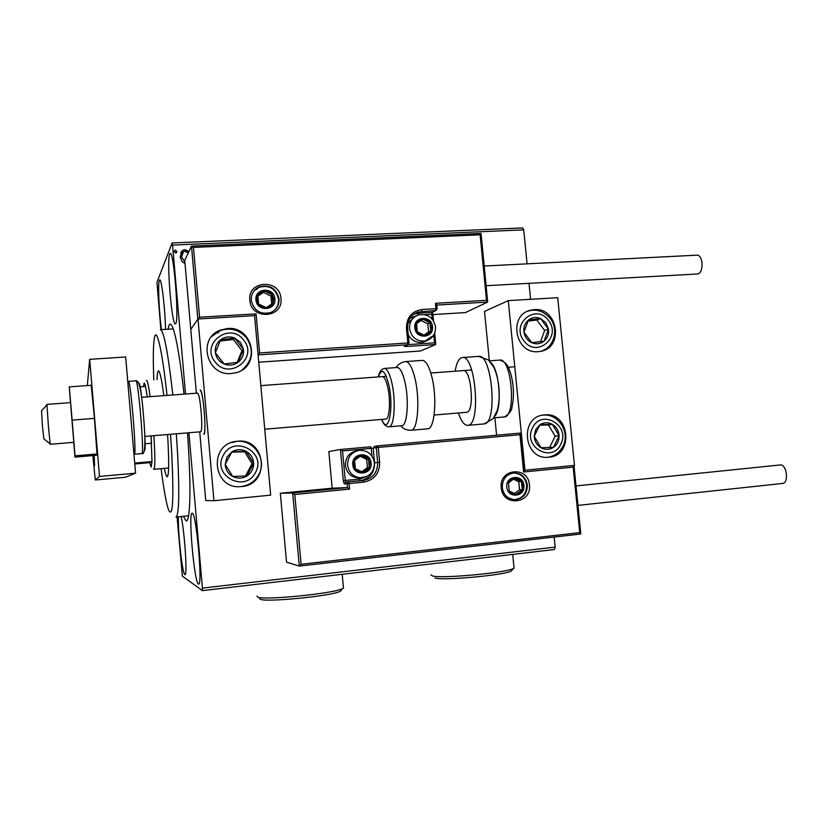 <?xml version="1.0" encoding="UTF-8"?>
<svg xmlns="http://www.w3.org/2000/svg" width="828" height="828" viewBox="0 0 828 828"><rect width="100%" height="100%" fill="white"/><g stroke="black" fill="none" stroke-linecap="round" stroke-linejoin="round"><path stroke-width="1.24" d="M187.542 432.878C190.378 474.993 190.699 502.855 188.484 516.465C187.863 519.663 187.087 521.174 186.165 520.978L183.361 516.31M167.97 329.233L169.171 325.011C170.164 323.199 171.386 324.131 172.835 327.784C176.509 337.876 180.256 359.983 184.054 394.128M169.688 254.02C166.48 260.458 171.8 325.818 175.36 323.883L175.733 323.562C179.241 320.084 173.808 250.863 170.206 253.378L169.688 254.02M178.393 516.807C177.709 531.679 182.367 573.918 184.81 574.601L185.017 574.653C187.521 575.77 184.592 531.39 181.156 516.527M192.22 513.246L192.117 513.246C188.111 512.698 194.249 582.405 198.378 584.019L198.668 584.092C202.829 585.127 196.101 511.518 192.22 513.246L192.117 513.246M165.496 329.378C165.248 309.827 161.553 278.487 159.732 279.905L159.359 280.35C157.806 283.528 159.048 312.177 161.439 329.627M188.898 432.765L202.415 588.108L555.164 547.111L554.481 549.513L202.384 590.623L182.357 576.112L177.068 516.941M160.88 329.668L156.968 282.348L172.12 242.956L522.613 227.928L523.72 229.853L527.094 263.842M185.017 263.542L181.994 261.565L180.162 256.815L182.667 250.304L184.872 249.611L188.908 251.557M523.72 229.853L172.555 245.078L185.524 394.024M529.02 283.342L530.603 299.301M554.17 537.051L555.164 547.111M176.778 251.526L175.691 253.12L174.346 251.629L175.422 250.035L176.778 251.526L176.612 252.457M202.384 590.623L202.415 588.108M172.555 245.078L172.12 242.956M180.711 252.892L182.584 250.511L184.872 249.611M184.779 249.818L188.815 251.753M182.056 253.585L181.518 256.939L184.882 262.031M181.518 256.939L184.861 261.803M188.204 253.068L185.017 251.267L183.474 251.774L181.611 256.742M174.418 250.915L175.422 250.035M175.339 250.232L176.685 251.722M203.905 434.276L203.843 434.307C205.013 433.158 205.24 426.575 204.516 414.559C203.295 399.727 201.856 391.592 200.2 390.143C202.995 388.425 206.834 434.151 203.905 434.276M227.452 328.53C253.296 325.797 261.462 366.297 236.322 372.621L231.447 373.511C206.752 376.492 197.002 338.29 220.362 330.144L227.452 328.53M241.465 486.564C270.59 484.825 266.347 437.681 237.45 441.241L236.011 441.407C208.325 444.325 212.703 489.265 240.472 486.636L241.465 486.564M213.945 500.712L198.006 318.997L254.569 315.644L270.663 495.154L213.945 500.712L205.737 500.536L199.734 431.864M198.006 318.997L190.782 329.42L196.36 393.207M548.809 457.211L548.322 457.242C523.555 460.047 519.094 416.929 543.903 414.963L544.617 414.89C569.84 411.723 574.259 455.752 548.809 457.211M534.174 309.641L530.572 310.221C507.843 315.064 515.202 354.436 538.335 351.652L540.798 351.31C564.282 347.491 557.834 307.116 534.174 309.641M508.278 300.626L557.71 297.697L574.477 465.388L524.962 470.242L508.278 300.626L484.515 311.411L489.338 360.791M496.593 435.217L494.885 417.767M50.115 443.829L43.843 438.84L42.476 426.451L41.514 410.833L46.875 404.954M70.535 402.625L46.906 404.395L48.448 426.637L50.218 444.294L73.827 442.328L70.784 406.041M200.78 431.781L200.821 431.771C201.825 430.767 202.011 425.002 201.37 414.486C200.304 401.518 199.051 394.387 197.633 393.114L141.598 397.305M301.102 564.282L579.724 532.642L573.173 467.116L523.617 471.991L519.953 434.7L378.272 447.42L379.659 462.262C379.628 473.368 374.297 479.992 363.658 482.144L349.085 483.552L349.602 489.1L347.47 487.609L347.108 483.728L344.303 483.873L343.309 480.633L340.443 449.49L328.83 451.591L332.183 488.178L347.47 487.609L292.688 492.981L280.33 493.25L286.54 562.202L299.291 566.083L292.688 492.981L294.789 494.492L301.102 564.282L299.291 566.083M332.183 488.178L280.33 493.25M579.724 532.642L580.77 534.019L299.353 566.073M573.173 467.116L573.939 465.45M523.617 471.991L524.476 470.294M370.706 446.789L340.453 449.49L342.544 450.929L345.266 480.457L359.662 479.07L365.955 476.876M519.953 434.7L520.74 433.054L377.723 445.847L520.74 433.054M487.713 301.734L486.522 300.316L480.126 234.8L481.058 233.537L487.682 302.054L465.439 312.58L432.93 314.578M191.434 246.144L184.747 260.478L190.782 329.42L197.84 319.235L191.496 246.113L481.058 233.444L191.62 246.133M434.7 333.032L435.756 344.5L420.376 351.01L258.75 362.209M436.718 305.077L435.476 303.317L486.522 300.316M480.126 234.8L193.452 247.417L191.496 246.113M193.452 247.417L199.579 317.207L198.037 318.997M199.579 317.207L256.1 313.874L254.558 315.644M435.766 344.241L434.524 342.823L433.769 334.967M256.1 313.874L259.599 352.935L258.077 354.674M431.471 326.77L430.042 322.806C428.242 320.322 425.871 319.122 422.922 319.194C419.993 319.484 417.861 320.974 416.546 323.655C415.418 326.439 415.666 329.14 417.312 331.749C419.123 334.233 421.504 335.433 424.464 335.34C427.393 335.04 429.515 333.549 430.819 330.869L431.471 326.77M430.332 326.884L430.042 322.806L422.922 319.194L416.546 323.655L417.312 331.749L424.464 335.34L430.819 330.869L430.332 326.884M414.9 316.648L407.935 323.386M408.245 334.76C411.723 340.857 416.763 343.309 423.367 342.099L426.596 340.743M424.008 335.133L428.573 331.914L427.817 323.903L421.059 320.488M428.573 331.914L430.819 330.869M427.817 323.903L430.042 322.806M370.023 463.162L368.563 459.126C366.711 456.632 364.258 455.462 361.205 455.628C358.162 456.021 355.957 457.615 354.591 460.42C353.411 463.318 353.659 466.081 355.357 468.71C357.22 471.215 359.683 472.374 362.736 472.198C365.769 471.794 367.974 470.2 369.329 467.396L370.023 463.162M368.864 463.276L368.563 459.126L361.205 455.628L354.591 460.42L355.357 468.71L362.736 472.198L369.329 467.396L368.864 463.276M357.934 450.556L357.272 450.67C349.364 452.295 345.4 457.242 345.359 465.533C346.849 473.523 351.548 477.673 359.455 477.984L359.797 477.963M361.732 471.743L367.435 467.592L366.68 459.374L360.232 456.311M367.435 467.592L369.329 467.396M366.68 459.374L368.563 459.126M522.923 485.539L521.516 481.627C519.756 479.215 517.448 478.098 514.592 478.274C511.756 478.667 509.706 480.219 508.444 482.941L509.22 490.983C510.99 493.405 513.308 494.513 516.165 494.326C519.001 493.923 521.05 492.37 522.302 489.648L522.923 485.539M521.785 485.643L521.516 481.627L514.592 478.274L508.444 482.941L509.22 490.983L516.165 494.326L522.302 489.648L521.785 485.643M514.467 493.55L519.518 489.69L518.742 481.73L513.391 479.143M519.518 489.69L522.302 489.648M518.742 481.73L521.516 481.627M273.757 298.898L272.267 294.799C270.363 292.222 267.837 290.97 264.681 291.032C261.544 291.311 259.267 292.833 257.829 295.586C256.597 298.453 256.846 301.237 258.574 303.938C260.489 306.515 263.025 307.768 266.181 307.695C269.317 307.405 271.605 305.874 273.023 303.12L273.757 298.898M272.588 299.011L272.267 294.799L264.681 291.032L257.829 295.586L258.574 303.938L266.181 307.695L273.023 303.12L272.588 299.011M271.698 304.011L270.984 296.113L263.449 292.367L257.86 296.093M263.449 292.367L264.681 291.032M270.984 296.113L272.267 294.799M226.882 457.201L225.195 464.394C225.558 469.766 228.083 473.792 232.74 476.473C237.584 478.812 242.325 478.636 246.972 475.934C251.412 472.923 253.637 468.741 253.637 463.38C253.275 458.05 250.77 454.034 246.144 451.353C241.341 448.993 236.601 449.149 231.933 451.819L226.882 457.201M228.518 458.112L225.195 464.394L232.74 476.473L246.972 475.934L253.637 463.38L246.144 451.353L231.933 451.819L228.518 458.112M245.533 475.986L252.064 463.68L244.643 451.757L231.736 452.181M252.064 463.68L253.637 463.38M244.643 451.757L246.144 451.353M535.612 429.732L534.246 436.428C534.65 441.448 536.906 445.216 541.026 447.741C545.3 449.956 549.44 449.811 553.466 447.317C557.306 444.532 559.179 440.641 559.107 435.642C558.703 430.663 556.457 426.906 552.369 424.371C548.126 422.145 543.986 422.259 539.949 424.733L535.612 429.732M536.968 430.591L534.246 436.428L541.026 447.741L553.466 447.317L559.107 435.642L552.369 424.371L539.949 424.733L536.968 430.591M549.668 447.451L555.143 436.149L548.457 424.971L539.69 425.23M555.143 436.149L559.107 435.642M548.457 424.971L552.369 424.371M545.869 322.785L540.663 318.563C536.233 316.751 532.145 317.259 528.399 320.074C524.848 323.179 523.368 327.215 523.948 332.173C524.859 337.099 527.488 340.618 531.824 342.73C536.275 344.52 540.374 344.003 544.1 341.157C547.608 338.041 549.078 334.026 548.488 329.089L545.869 322.785M544.451 323.883L540.663 318.563L528.399 320.074L523.948 332.173L531.824 342.73L544.1 341.157L548.488 329.089L544.451 323.883M540.549 341.633L544.627 330.465L536.865 320.022L527.974 321.119M544.627 330.465L548.488 329.089M536.865 320.022L540.663 318.563M240.575 342.554L234.717 338.062C229.687 336.147 224.999 336.706 220.652 339.739C216.543 343.082 214.773 347.408 215.342 352.728C216.305 357.996 219.234 361.753 224.16 363.999C229.221 365.893 233.91 365.303 238.216 362.25C242.293 358.897 244.043 354.581 243.463 349.302L240.575 342.554M239.044 343.734L234.717 338.062L220.652 339.739L215.342 352.728L224.16 363.999L238.216 362.25L243.463 349.302L239.044 343.734M237.212 362.385L241.993 350.596L233.32 339.459L220.124 341.032M241.993 350.596L243.463 349.302M233.32 339.459L234.717 338.062M490.828 362.498C499.45 369.485 502.368 408.287 494.875 416.142M462.748 370.696L463.183 370.602C471.215 368.595 474.92 411.702 466.764 412.282L434.12 415.025M455.121 371.203C456.414 363.502 458.546 359.01 461.496 357.727L462.314 357.541C475.417 354.177 481.368 424.93 468.027 425.302L467.82 425.333C464.353 425.426 461.206 421.307 458.401 412.996M401.694 425.727L401.849 425.716C407.293 425.996 409.239 400.079 404.933 382.008C402.636 372.414 400.027 367.591 397.109 367.518L384.399 368.439M264.753 429.204L385.734 419.082C389.533 419.279 390.806 400.431 387.773 387.256C386.148 380.228 384.316 376.678 382.267 376.616M427.569 428.821L427.755 428.8C434.628 429.111 437.308 398.579 431.968 377.33C429.132 366.09 425.871 360.449 422.197 360.397L405.751 361.577M780.059 464.974L780.369 464.943C786.703 464.146 789.063 483.097 782.657 483.438L782.346 483.459M484.225 266.026L697.197 255.148C699.691 255.376 701.295 257.943 702.009 262.859C702.279 269.276 700.861 272.981 697.766 273.964L486.15 285.722M73.733 442.338L74.996 457.118L96.317 455.276L97.011 453.961L94.433 418.357L91.246 385.289L69.283 386.862L70.442 402.636M74.996 457.118L75.017 455.845L97.011 453.961M75.017 455.845L72.119 420.106L94.433 418.357M72.119 420.106L69.283 386.862M93.264 455.535L94.578 465.843L94.175 455.462M92.86 455.576L95.272 479.992L99.505 476.442L89.683 359.352L87.313 385.569M95.272 479.992L125.359 477.249L135.564 473.171L125.67 356.971L89.683 359.352M99.505 476.442L135.564 473.171M161.118 468.669C163.758 489.545 166.252 503.331 168.601 510.007C172.804 518.68 173.88 500.329 171.841 454.965L170.516 434.296M167.028 395.401C162.216 349.851 156.368 325.404 154.35 338.217C153.18 345.4 153.004 359.3 153.801 379.907M160.456 329.689C163.934 331.034 168.063 352.8 172.845 394.966M176.323 433.81L177.741 456.342C179.531 494.72 178.951 514.954 176.002 517.045L188.608 515.772M167.546 434.545L168.001 441.935C169.088 463.835 168.84 475.458 167.235 476.804C166.449 476.866 165.486 474.051 164.358 468.369M157.051 379.669C157.227 374.049 157.693 371.11 158.448 370.882C159.887 371.13 161.688 379.39 163.84 395.639M134.705 463.09L151.99 461.558L149.62 462.655L151.203 467.064L151.99 461.558L151.11 435.911M146.328 380.601L146.546 380.425C147.446 380.507 148.636 385.92 150.116 396.674M153.873 435.673C155.147 456.476 155.167 467.685 153.936 469.31L153.459 468.917M147.312 396.881L145.542 386.448C144.91 383.706 144.414 382.639 144.031 383.24L143.492 386.593M144.941 443.808L151.545 443.249L150.913 435.921M149.62 462.655L134.778 463.98M145.542 386.448L139.932 386.852M341.695 589.681L340.401 591.275C331.397 596.15 263.728 602.722 260.023 599.079L259.671 598.779M257.042 596.088L257.384 596.916C261.193 600.714 333.084 593.738 342.523 588.667L343.485 588.17L343.351 586.741M512.315 569.757L511.207 571.113C503.641 575.253 443.653 580.718 435.042 578.068M430.995 574.829L432.568 575.988C441.603 578.731 505.318 572.914 513.256 568.608L514.074 568.184L513.95 566.942M529.434 484.877C532.052 503.973 502.492 507.129 501.24 487.733C498.725 468.482 528.274 465.646 529.434 484.877M502.223 487.62C503.6 495.144 507.885 499.191 515.078 499.739C523.203 498.632 527.301 493.736 527.364 485.042C525.925 477.311 521.495 473.274 514.084 472.923C506.26 474.185 502.327 479.081 502.285 487.609C503.103 494.689 507.367 498.735 515.078 499.739L514.612 499.739M349.602 489.1L294.789 494.492M377.692 445.847L376.274 447.637L373.2 448.145L374.566 462.821L377.661 462.459L376.274 447.637L378.272 447.42L377.723 445.847M374.391 462.842L374.566 462.821C374.546 472.798 369.754 478.75 360.18 480.685L363.14 480.509C372.797 478.553 377.64 472.54 377.661 462.459L379.659 462.262M359.662 479.07L360.18 480.685L345.762 482.072L363.14 480.509L363.658 482.144M371.958 456.083L371.234 448.352L342.544 450.929M347.108 483.728L349.085 483.552L348.578 481.917L347.108 483.728M344.303 483.873L345.762 482.072L345.266 480.457L343.309 480.633M340.443 449.49L370.716 446.789L371.234 448.352L373.2 448.145L374.608 446.375L377.506 445.878M249.818 300.233C247.334 280.216 279.947 278.56 280.951 298.494C283.559 318.345 250.915 320.343 249.818 300.233M251.267 300.398C253.885 310.831 260.365 314.878 270.704 312.539C276.48 309.838 279.253 305.273 279.026 298.846C276.221 288.103 269.524 284.149 258.936 286.995C253.606 289.779 251.05 294.23 251.257 300.326C251.05 294.147 253.616 289.707 258.936 286.995L256.783 289.438M487.682 302.054L436.76 305.077M435.756 344.5L406.507 346.487L406.796 345.224M259.599 352.935L407.852 342.968L407.583 344.779L404.23 346.321L406.507 346.487M404.23 346.321L407.862 344.738L409.022 342.978L407.583 344.779L258.088 354.901M432.878 312.166L435.683 310.521L418.212 312.001C410.947 314.806 407.417 320.27 407.614 328.385L406.476 328.374C406.507 317.497 411.682 311.214 422.001 309.517L435.983 308.678L435.476 303.317M407.614 328.488L409.022 342.978L407.852 342.968L406.476 328.374M413.845 314.185L418.233 313.232L421.711 311.369L422.001 309.517M418.078 315.044L418.233 313.232L432.071 312.394L431.781 314.205L424.764 314.64M408.204 344.603L434.524 342.823M432.247 319.111L431.781 314.205L432.899 314.247L433.53 320.881M417.954 315.054L409.964 318.376M437.08 308.823L435.983 308.678L435.683 310.521L437.08 308.823M432.868 314.34L432.413 312.332L436.025 310.459L437.112 308.72L436.729 304.787M432.506 326.708C431.833 314.961 413.307 316.079 414.838 327.836C415.552 339.646 434.079 338.404 432.506 326.708M409.518 328.675C409.322 321.864 412.282 317.29 418.378 314.95C427.641 313.481 433.354 317.424 435.518 326.77C435.756 333.829 432.62 338.538 426.099 340.888C417.115 341.964 411.588 337.896 409.518 328.675M433.468 335.464L423.367 342.099M371.099 463.059C370.437 451.001 351.269 452.719 352.811 464.767C353.504 476.897 372.683 475.044 371.099 463.059M347.532 465.274C347.574 456.921 351.569 451.933 359.538 450.297C367.86 450.328 372.807 454.479 374.38 462.769C374.328 471.38 370.116 476.4 361.732 477.828C353.773 477.508 349.033 473.326 347.532 465.274M366.804 476.504L359.455 477.984M523.927 485.436C523.213 473.74 505.266 475.5 506.808 487.164C507.554 498.922 525.501 497.048 523.927 485.436M274.865 298.836C274.244 286.716 254.444 287.751 255.966 299.891C256.618 312.073 276.438 310.904 274.865 298.836M253.927 290.97L258.533 287.451C269.048 284.521 275.724 288.392 278.529 299.043C278.87 303.679 277.349 307.561 273.944 310.686M278.581 299.27C278.87 303.514 277.566 307.116 274.648 310.107M223.343 455.317C211.471 475.676 245.378 493.498 255.479 472.405C267.185 452.274 233.724 434.286 223.343 455.317M258.822 474.599C254.776 481.71 248.679 485.725 240.524 486.636C248.71 485.705 254.817 481.648 258.833 474.485C267.682 459.105 253.037 438.25 235.442 441.603L231.581 442.535M532.487 427.962C522.416 446.872 552.328 463.701 560.846 444.067C570.792 425.344 541.243 408.39 532.487 427.962M542.205 415.263L542.361 415.242C557.865 412.758 570.409 431.895 563.102 445.919C559.883 452.347 554.801 456.135 547.836 457.273M548.55 320.591C536.347 302.769 510.317 323.779 523.876 340.732C536.306 358.545 561.995 337.327 548.55 320.591M527.55 311.307L529.071 310.831C537.03 308.803 544.151 311.431 550.413 318.728C558.724 329.389 554.263 346.953 541.688 351.103M545.88 348.981L541.781 351.072M243.691 340.194C230.081 321.161 199.91 343.796 215.104 361.898C228.994 380.911 258.75 358.048 243.691 340.194M211.626 336.551L219.855 330.724C230.37 327.205 239.292 329.637 246.62 338.041C254.051 349.933 252.612 360.532 242.293 369.816M247.841 339.791C253.772 350.937 252.188 360.749 243.101 369.247M484.194 423.895C498.032 423.491 492.091 352.997 478.501 356.382L488.479 359.973L493.788 367.301C496.562 373.407 498.301 380.476 498.994 388.498C499.594 396.529 499.025 403.826 497.276 410.377L493.229 418.585L484.194 423.895M504.449 416.929C516.651 416.349 511.621 357.22 499.615 360.087C506.653 362.519 506.912 364.775 508.878 368.491C511.093 373.79 512.522 380.093 513.184 387.38C513.712 394.687 513.308 401.176 511.994 406.848C511.89 410.377 509.406 413.731 504.552 416.919L504.449 416.929M483.759 423.946L467.82 425.333M504.024 416.981L493.778 417.861M396.084 367.591C398.247 364.175 401.425 362.178 405.596 361.588C409.115 361.65 412.261 367.321 415.025 378.603C420.21 399.945 417.767 430.581 411.185 430.239L411.03 430.249M378.313 376.906C379.245 371.989 381.232 369.174 384.285 368.45C387.1 368.522 389.626 373.376 391.872 383.002C396.084 401.135 394.283 427.113 389.036 426.813C385.91 426.772 383.457 424.309 381.677 419.413M381.801 419.403C388.239 436.48 394.252 408.235 388.756 384.554C384.948 370.188 381.511 367.632 378.427 376.906M127.76 381.532L128.412 381.366C130.482 378.582 136.827 454.872 134.467 454.199L141.919 453.547C144.538 454.199 138.204 378.034 135.864 380.828C139.135 379.752 141.702 391.623 143.554 416.453C145.645 439.73 145.304 455.545 142.126 453.527L141.836 453.568M138.938 383.426C141.164 380.559 147.042 450.96 144.538 450.504L144.414 450.525M233.206 442.39L236.011 441.407M217.836 333.042L220.362 330.144M144.807 436.428L200.821 431.771M514.788 366.773L508.299 367.249M471.701 369.971L430.819 373.014M386.293 376.316L260.851 385.631M580.77 534.019L299.322 566.083M573.99 465.688L580.801 533.812M520.833 433.261L524.497 470.511M413.876 314.174L418.212 312.001C410.998 314.681 407.479 320.146 407.635 328.395M251.236 300.316C253.948 310.821 260.437 314.899 270.704 312.539M514.395 499.729C522.54 498.456 526.618 493.581 526.629 485.104C525.304 477.601 520.957 473.554 513.567 472.954M499.615 360.087L489.369 360.832M478.501 356.382L462.49 357.53M427.755 428.8L411.185 430.239C406.848 430.384 403.329 428.904 400.638 425.82M389.036 426.813L401.849 425.716M782.657 483.438L577.954 505.39M780.152 464.963L576.009 485.932M128.443 381.356L135.864 380.828M160.539 329.689L173.238 328.913M153.915 469.31L168.612 467.986M340.401 591.275L342.523 588.667M343.485 588.17L342.212 574.301M511.207 571.113L513.256 568.608M514.074 568.184L512.718 554.387"/></g></svg>
